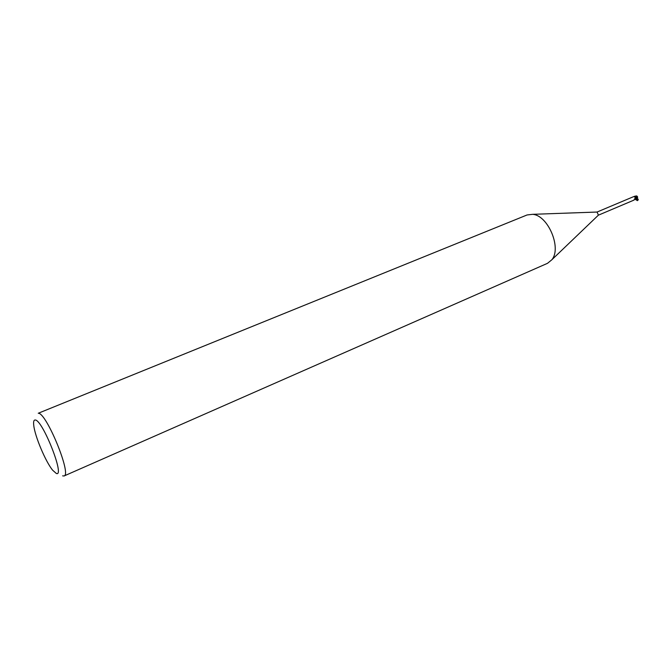 <?xml version="1.0" encoding="UTF-8"?>
<svg xmlns="http://www.w3.org/2000/svg" width="672" height="672" viewBox="0 0 672 672"><rect width="100%" height="100%" fill="white"/><g stroke="black" fill="none" stroke-linecap="round" stroke-linejoin="round"><path stroke-width="1.01" d="M64.067 475.969C71.988 474.86 46.225 412.205 38.254 413.255L527.066 214.964L532.594 214.326C548.008 215.216 561.918 248.136 551.804 259.804L547.495 263.323L64.067 475.969L62.63 475.852M56.28 473.432L52.668 470.24C45.662 461.798 34.936 436.414 33.768 425.51C33.314 421.747 33.785 419.908 35.188 420C42.571 419.58 65.444 477.674 56.28 473.432M634.166 196.77L634.78 196.249L632.965 196.921M635.292 199.441L637.358 200.533M635.788 197.845C637.636 198.425 638.434 199.122 638.173 199.937C636.224 199.399 635.418 198.702 635.746 197.845L635.326 196.434L635.292 197.887L634.964 196.862L635.351 196.333L635.746 197.845L635.384 199.114M633.914 200.113L635.292 197.887M634.78 196.249L635.326 196.434M597.08 212.041L598.399 215.158M632.873 196.955L597.047 212.041M637.459 196.627L634.964 196.165L637.484 196.669L637.619 197.45L635.662 197.467L635.813 198.022L635.351 196.333L634.452 196.543M637.619 197.45L635.485 199.324M637.392 197.87L635.813 198.022M637.442 196.636L635.326 196.543M635.032 197.66L634.964 196.862M638.173 199.937L637.316 200.651M634.175 200.021L598.374 215.183M597.358 212.033L532.594 214.326M598.601 214.964L551.804 259.804M637.174 196.325L636.703 195.955M635.233 196.123L636.686 195.922"/></g></svg>
